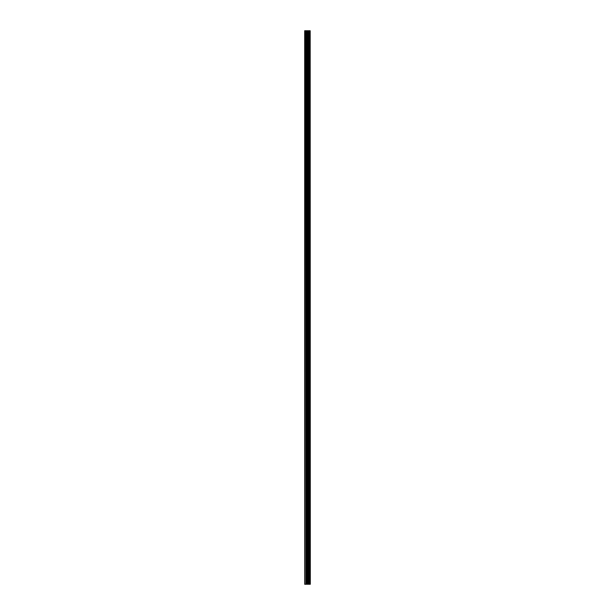 <?xml version="1.0" encoding="UTF-8"?>
<svg xmlns="http://www.w3.org/2000/svg" width="615" height="615" viewBox="0 0 615 615"><rect width="100%" height="100%" fill="white"/><g stroke="black" fill="none" stroke-linecap="round" stroke-linejoin="round"><path stroke-width="0.92" d="M310.183 30.75L310.314 584.25L310.183 30.75L304.686 30.75L304.686 584.25L305.009 30.75M305.009 584.25L310.183 584.25M310.075 584.25L310.075 30.75M308.3 584.25L308.3 30.75M308.192 584.25L308.192 30.75M309.576 584.25L309.576 30.75M309.529 584.25L309.529 30.75M309.468 584.25L309.468 30.75M309.36 584.25L309.36 30.75M309.014 584.25L309.014 30.75M308.907 584.25L308.907 30.75M308.853 584.25L308.853 30.75M308.807 584.25L308.807 30.75M307.954 584.25L307.954 30.75M307.723 584.25L307.723 30.75M307.223 584.25L307.223 30.75M306.993 584.25L306.993 30.75M306.086 584.25L306.086 30.75M305.863 584.25L305.863 30.75"/></g></svg>
